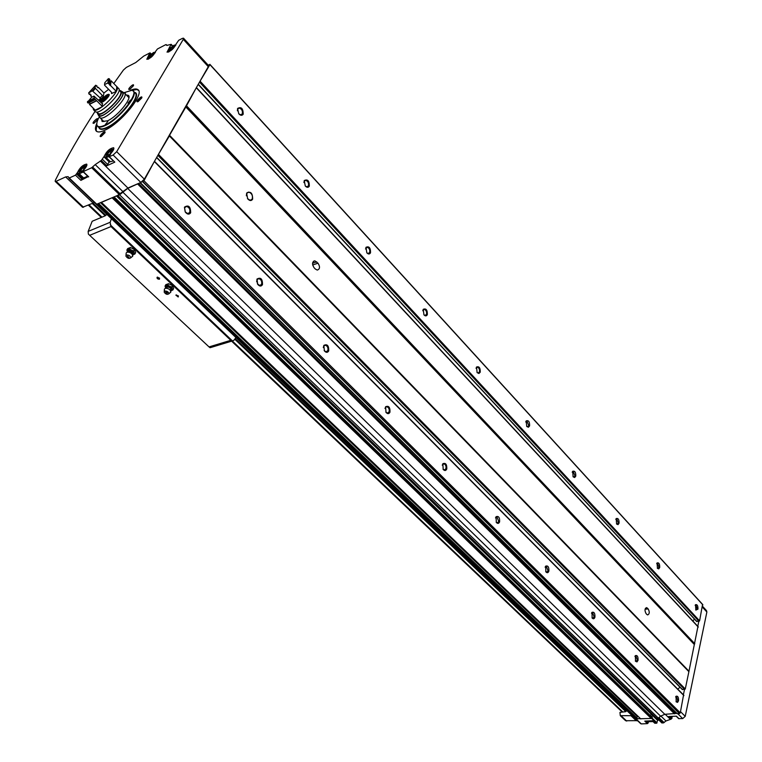 <?xml version="1.0" encoding="UTF-8"?>
<svg xmlns="http://www.w3.org/2000/svg" width="762" height="762" viewBox="0 0 762 762"><rect width="100%" height="100%" fill="white"/><g stroke="black" fill="none" stroke-linecap="round" stroke-linejoin="round"><path stroke-width="1.14" d="M625.583 720.681L620.278 715.67L619.963 712.356L625.745 711.67L626.402 710.213M620.278 715.67L632.146 715.689M678.618 718.595L682.695 718.585L685.228 716.347L706.869 612.019L706.536 610.657L702.631 606.381M672.465 716.347L671.198 719.099L665.969 720.976L660.816 715.956M661.778 722.747L663.331 722.957L665.969 720.976M652.205 720.776L654.701 723.186L656.634 723.243L657.587 720.404L658.816 719.995M648.929 721.557L648.291 720.947L648.243 722.9L647.414 723.633L641.29 723.9L636.299 719.128M640.747 723.719L635.937 719.128L641.29 723.9M637.756 720.862L636.165 720.652L630.822 715.566M625.64 720.728L636.165 720.652M130.54 90.249C134.131 88.744 136.627 88.573 138.027 89.716C144.809 93.736 121.063 123.053 105.127 130.102C100.908 132.102 98.012 132.474 96.441 131.235C95.002 129.911 95.117 127.321 96.803 123.463M129.902 89.278L129.788 89.335C125.72 90.783 134.741 81.877 133.436 85.735L129.902 89.278M138.151 101.575L138.093 101.603C133.712 103.184 143.18 93.812 141.761 97.974L138.151 101.575M101.298 136.417C96.974 138.017 106.309 128.607 104.937 132.75L101.298 136.417M94.136 123.149L94.078 123.168C90.04 124.654 98.946 115.691 97.688 119.539L94.136 123.149M114.481 161.82L109.023 156.801L111.147 153.095C113.462 150.428 114.3 148.638 113.662 147.723C109.785 148.352 106.632 151.209 104.204 156.315L101.317 160.477L95.212 164.611L122.882 191.576L117.11 195.758L119.596 194.843L127.683 188.414L140.837 182.432L144.332 179.146L208.283 66.675L208.474 65.494L183.556 38.224M109.023 156.801L113.138 155.029L116.681 151.686L183.29 39.338L183.518 38.186L182.413 38.367L178.708 40.291L176.117 44.015C173.86 48.692 170.831 51.397 167.03 52.13L171.174 44.32L166.926 45.387L165.706 44.682L157.448 48.978L155.677 51.292C153.429 55.864 150.476 58.522 146.809 59.265L149.8 52.949L143.713 56.112L135.75 62.541L126.349 67.408L123.406 70.056L113.805 83.534M95.059 111.347C79.943 134.645 66.704 157.639 55.321 180.318L55.207 181.413L56.102 181.318L65.646 176.917L93.107 203.092L94.612 202.673M88.392 176.546L80.905 180.375L75.476 175.165L69.285 178.013L68.085 176.66L65.646 176.917M75.476 175.165L77.438 172.583C79.877 167.554 82.963 164.735 86.706 164.106C87.335 165.011 86.487 166.811 84.153 169.497L83.268 171.593L91.688 167.735L95.212 164.611M109.728 161.068L106.747 165.802L114.805 162.135L109.366 156.762M100.27 160.963L127.911 188.024L138.017 183.652M68.856 178.089L96.393 204.378L117.11 195.624M96.364 204.349L635.575 718.957L640.356 718.595M647.414 723.633L644.776 721.1L652.443 720.766L655.082 723.309M655.787 717.947L658.358 718.128L660.578 716.156L664.807 714.308L676.923 713.384M671.198 719.099L668.579 716.528L676.418 716.166L679.037 718.747M697.782 626.316L698.821 621.382L699.592 620.859L702.564 604.371L209.845 64.303L702.564 604.371M683.381 694.801L684.495 689.505L685.286 688.981L688.886 671.665L169.393 135.931L157.744 155.543M640.585 718.728L651.224 718.452L652.32 717.518L114.043 196.939M677.208 713.613L679.447 713.623L680.285 712.822L683.524 695.125M688.886 671.665L697.906 626.669M82.572 207.283L93.107 203.092M101.603 202.301L113.481 197.187M96.422 204.654L98.069 203.825M127.911 188.024L122.882 191.576M694.744 643.747L186.461 105.908L196.177 87.963M688.734 670.951L169.535 135.284L169.393 135.931M169.535 135.284L186.461 105.908M140.713 182.48L143.961 180.746L154.257 161.677M199.377 82.325L209.941 64.646L208.064 65.046M656.654 718.204L117.853 195.596M663.331 722.957L119.596 194.843M651.224 718.452L112.29 197.987M697.954 609.133C698.04 605.761 697.23 604.285 695.535 604.704L695.858 610.086L697.954 609.133M659.702 567.5C659.797 563.966 658.93 562.451 657.082 562.937L657.444 568.376L658.768 568.89L659.702 567.5M619.049 523.256C619.163 519.551 618.211 517.989 616.201 518.56L616.61 524.046L618.039 524.637L619.049 523.256M575.777 476.155C575.891 472.25 574.862 470.64 572.662 471.316L573.138 476.841L574.662 477.517L575.777 476.155M529.6 425.91C529.733 421.786 528.599 420.119 526.199 420.91L526.742 426.472L528.39 427.244L529.6 425.91M480.241 372.189C480.365 367.808 479.127 366.093 476.498 367.036L477.136 372.608L478.917 373.494L480.241 372.189M427.349 314.62C427.463 309.953 426.091 308.191 423.224 309.315L423.967 314.877C425.396 316.297 426.53 316.211 427.349 314.62M370.522 252.774C370.618 247.793 369.094 245.964 365.96 247.317L366.836 252.841C368.379 254.384 369.608 254.365 370.522 252.774M309.315 186.166C309.362 180.804 307.667 178.927 304.248 180.556L305.276 186.004C306.943 187.69 308.296 187.747 309.315 186.166M243.202 114.214C243.154 108.404 241.278 106.489 237.563 108.461L238.754 113.776C240.573 115.643 242.059 115.786 243.202 114.214M702.926 604.952L209.941 64.646M694.792 643.699L186.528 105.842M688.915 671.703L169.412 135.96M678.551 700.783C678.675 697.287 677.847 695.773 676.056 696.268L676.199 701.869L677.57 702.383L678.551 700.783M638.061 660.292C638.204 656.615 637.308 655.063 635.356 655.634L635.518 661.292L636.994 661.892L638.061 660.292M594.932 617.153C595.093 613.286 594.112 611.686 591.979 612.353L592.169 618.049C593.369 619.258 594.284 618.954 594.932 617.153M548.888 571.1C549.059 567.014 547.983 565.366 545.649 566.156L545.887 571.871C547.164 573.186 548.164 572.929 548.888 571.1M499.615 521.827C499.805 517.493 498.615 515.798 496.052 516.731L496.348 522.456C497.719 523.885 498.815 523.675 499.615 521.827M446.78 468.973C446.97 464.372 445.656 462.62 442.836 463.744L443.198 469.43C444.684 471.002 445.875 470.849 446.78 468.973M389.973 412.156C390.154 407.222 388.696 405.432 385.582 406.784L386.039 412.404C387.648 414.137 388.953 414.052 389.973 412.156M328.717 350.901C328.879 345.596 327.241 343.757 323.821 345.396L324.393 350.891C326.126 352.806 327.574 352.806 328.717 350.901M262.49 284.655C262.585 278.911 260.756 277.035 257.004 279.044L257.699 284.35C259.585 286.483 261.185 286.588 262.49 284.655M190.652 212.808C190.624 206.521 188.576 204.635 184.48 207.131L185.309 212.103C187.366 214.513 189.147 214.741 190.652 212.808M680.285 712.822L143.961 180.746M651.624 714.575L649.967 715.242M651.967 714.908L116.386 195.939L652.929 715.223M675.694 712.175L674.694 713.489M677.789 689.153L679.99 687.21M682.181 689.229L684.495 689.505M646.89 614.467L647.69 614.934C649.586 613.934 649.748 611.934 648.186 608.933L646.567 607.609C644.681 608.609 644.519 610.61 646.081 613.62L646.89 614.467M315.363 269.053L317.259 270.072C319.973 269.11 320.221 266.814 318.011 263.195L314.82 260.823C312.106 261.795 311.858 264.1 314.077 267.729L315.363 269.053M252.632 199.215C252.651 192.996 250.66 190.967 246.64 193.119L247.65 198.796C249.65 200.949 251.308 201.092 252.632 199.215M692.725 620.878L694.563 619.239M696.554 621.154L698.821 621.382M637.603 715.966L637.242 716.375L100.584 202.749M636.889 717.918L637.242 716.375M637.127 718.747L98.631 203.587M652.32 715.127L651.862 717.08M93.964 123.215L97.698 119.52M101.136 136.493C101.727 134.531 103.003 133.255 104.975 132.674M137.903 101.689C138.522 99.717 139.817 98.45 141.789 97.898M129.673 89.383L133.445 85.706M126.263 94.945L128.349 95.364C132.588 97.907 117.681 116.281 107.661 120.787L102.137 121.529L101.556 119.253M123.815 92.726L131.797 90.326C140.77 91.078 119.777 118.529 105.023 125.12C100.498 127.235 97.812 127.225 96.965 125.101C96.422 123.301 97.222 120.539 99.374 116.796M124.282 92.945L125.454 92.535L125.054 93.697M127.978 103.118L130.416 100.117L127.978 103.118M105.423 124.463L107.871 121.434L105.423 124.463M132.807 90.773L133.312 91.107C139.065 94.526 118.853 119.453 105.289 125.511C101.67 127.225 99.193 127.559 97.86 126.502L97.288 125.74M96.955 131.569L96.117 130.35L96.869 124.749M131.826 90.335L136.989 89.554L138.646 90.526M82.953 177.289L77.438 172.583M80.905 180.375L82.848 177.794M83.62 177.937L87.697 176.203M110.404 161.735L113.281 160.992M151.714 54.378L153.657 53.378L153.6 54.569L149.657 57.769L149.723 56.578L151.714 54.378L152.762 55.493M82.934 167.811L84.906 166.897L84.725 168.373L82.563 170.764L80.591 171.669L80.782 170.193L82.934 167.811L84.163 168.993M172.012 47.177L174.012 46.149L173.993 47.349L169.955 50.625L169.983 49.416L172.012 47.177L173.088 48.349M109.757 151.486L111.795 150.533L111.662 152.009L109.48 154.419L107.442 155.362L107.585 153.895L109.757 151.486L111.014 152.724M150.457 57.36L149.723 56.578M108.556 154.848L107.585 153.895M170.736 50.225L169.983 49.416M81.763 171.136L80.782 170.193M238.754 113.776L240.725 114.833L242.259 113.919C242.868 110.985 241.849 109.023 239.201 108.033L237.573 109.147L237.382 110.795M305.248 185.966L306.905 186.842L308.41 185.88C308.953 183.099 308.038 181.242 305.667 180.318L304.19 181.223L303.895 182.528M366.779 252.774L368.179 253.508L369.646 252.498C370.122 249.85 369.303 248.088 367.179 247.221L365.512 248.983M423.891 314.782L425.072 315.401L426.501 314.354C426.92 311.81 426.177 310.144 424.263 309.334L422.739 310.734M477.041 372.494L478.05 373.018L479.422 371.923C479.793 369.494 479.117 367.894 477.383 367.141L476.012 368.246M526.637 426.339L527.495 426.777L528.809 425.653L526.933 421.081L525.713 421.957M573.014 476.688L573.748 477.06L575.005 475.907L573.281 471.526L572.205 472.211M616.477 523.875L617.106 524.189L618.306 523.018L616.706 518.808L615.763 519.351M657.301 568.195L657.835 568.462L658.978 567.261L657.482 563.213L656.663 563.642M695.716 609.895L697.249 608.905L695.858 604.999L695.144 605.333M189.652 212.493C190.376 209.455 189.347 207.426 186.557 206.407L184.528 207.778L185.214 211.912L187.747 213.589L189.652 212.493M257.318 283.731L259.69 285.502L261.537 284.359C262.166 281.473 261.252 279.568 258.785 278.616L256.975 279.692L256.67 281.902M324.136 350.51L326.022 351.806L327.803 350.606C328.355 347.863 327.536 346.053 325.326 345.167L323.726 346.034L323.288 347.567M385.829 412.099L387.372 413.118L389.077 411.871C389.572 409.251 388.83 407.537 386.848 406.708L385.429 407.403L384.991 408.518M443.017 469.163L444.294 469.973L445.922 468.697C446.351 466.192 445.675 464.553 443.894 463.782L442.236 465.163M496.167 522.208L497.243 522.865L498.786 521.551L496.929 516.855L495.471 517.912M545.706 571.633L546.611 572.167L548.078 570.833L546.373 566.337L545.106 567.157M591.998 617.811L592.76 618.258L594.15 616.896L592.569 612.581L591.474 613.21M635.346 661.054L635.994 661.416L637.308 660.044L635.832 655.892L634.889 656.377M676.027 701.631L676.57 701.935L677.818 700.545L676.437 696.544L675.627 696.925M247.498 198.587L250.174 200.311L252.212 199.082C252.955 195.586 251.793 193.253 248.707 192.081L246.631 193.415L246.364 195.805M211.35 347.329L209.941 347.643L209.045 346.92L88.354 234.077L88.163 231.4L92.173 221.266L105.137 215.827L106.718 214.474M178.203 296.999L175.889 295.056L178.394 295.904L178.203 296.999M159.429 279.244C157.553 279.111 156.772 278.444 157.096 277.244L159.601 278.12L159.429 279.244M209.045 346.92L230.772 340.309L232.534 340.89L234.039 340.166L235.839 337.642M111.366 218.904L110.147 222.294L110.985 226.562L230.772 340.309M106.261 214.941L106.918 214.665M159.591 278.111L159.344 278.844L157.22 277.568L157.715 277.111M178.375 295.885L178.118 296.608L176.032 295.361L176.498 294.913M171.088 290.703L172.879 289.96L172.222 288.674L172.183 290.027L170.936 290.713M171.726 287.074L169.688 286.274L172.222 288.674L171.726 287.074L172.498 285.598L173.641 288.484L172.879 289.96M166.354 285.798L169.688 286.274L167.811 285.159L165.059 286.131L165.564 287.731L166.354 285.798M165.811 292.008L167.126 293.408L165.935 292.999L165.811 292.008M164.792 291.046C167.173 291.017 168.535 291.922 168.888 293.78C167.288 294.865 165.725 294.322 164.182 292.151L164.792 291.046M164.249 291.484L164.411 289.103L165.24 288.341C167.802 288.093 169.688 289.093 170.869 291.341L169.916 292.894M168.802 292.97L165.011 290.989M167.811 285.159L168.583 283.683L172.498 285.598M165.059 286.131L165.83 284.664L168.583 283.683M132.94 254.851L134.893 253.994L134.179 252.632L134.15 254.127L132.836 254.813M133.626 250.965L131.531 250.127L134.179 252.632L133.626 250.965L134.445 249.479L135.712 252.517L134.893 253.994M127.416 251.679L128.159 249.669L131.531 250.127L129.607 248.983L126.873 250.05L127.34 251.498M127.549 255.965L128.873 257.432L127.721 257.013L127.549 255.965M126.492 254.965C128.94 254.908 130.34 255.87 130.702 257.832C129.064 258.947 127.464 258.366 125.901 256.099L126.492 254.965M125.987 255.365L126.187 252.984L126.968 252.222C129.597 251.936 131.531 252.984 132.779 255.375L131.721 257.013M129.607 248.983L130.426 247.507L134.445 249.479M126.873 250.05L127.692 248.574L130.426 247.507M122.672 92.097L124.425 93.05C129.892 96.574 104.089 122.339 99.87 117.567L103.946 121.606M99.87 117.567L98.603 115.472M121.549 91.497L121.73 91.526C130.34 92.907 100.432 122.758 98.288 114.919L98.193 114.49M121.006 90.935L122.187 92.164C127.33 95.469 102.965 119.796 99.003 115.3L98.85 115.148M119.32 90.392L120.844 90.773C125.978 94.078 101.594 118.415 97.641 113.938L97.117 112.252M119.072 90.135L120.263 91.354C125.13 94.488 101.975 117.605 98.212 113.347L98.069 113.205M116.948 86.773L118.567 88.44C123.682 91.707 99.26 116.072 95.336 111.623L95.183 111.471M97.86 87.678L98.298 87.278L103.946 93.031L108.614 89.325M116.786 86.601L116.796 86.611C121.882 89.859 97.441 114.252 93.535 109.814L93.04 107.975M99.165 100.936L101.994 99.508C104.88 95.907 107.213 94.174 109.004 94.317C110.7 95.402 102.565 103.527 101.251 102.051L101.556 100.222L99.489 101.26M102.556 103.451L102.051 106.147M95.393 99.489L102.46 106.556L95.221 110.166L89.468 104.394L90.145 103.803L89.24 102.899M103.946 93.031L103.289 96.441M92.964 91.126L95.45 88.402L94.993 87.849L92.288 90.821L101.194 98.822L98.308 100.06M111.281 80.943L116.796 86.611L116.262 91.383L111.509 93.612L111.509 92.278L104.556 85.173L104.727 82.839L108.318 78.686L107.852 83.058L109.299 84.239L109.88 79.505L109.252 78.857M101.994 99.508L102.689 100.213M101.556 100.222L102.413 101.098M95.45 88.402L103.327 96.479L101.194 98.822M91.059 95.088L90.573 95.736L91.221 95.25L89.973 93.993L89.325 94.478L88.621 92.945L95.669 85.22L97.05 86.011L96.764 86.563L98.003 87.83L98.298 87.278M108.318 78.686L109.099 78.696L108.518 83.439M110.366 81.096L110.176 85.573L109.299 84.239M110.614 81.353L111.128 80.782L110.557 85.534L116.262 91.383M90.573 95.736L92.002 97.184M107.852 83.058L104.546 84.525M102.203 103.68L93.983 96.107L91.459 97.393L87.411 102.327L88.201 103.127L95.431 99.46L94.64 98.66L87.411 102.327M93.983 96.107L94.088 98.165L87.497 101.508M94.64 98.66L94.088 98.165M96.488 100.594L90.145 103.803M96.698 100.746L89.468 104.394M95.669 85.22L94.993 87.849M92.288 90.821L88.621 92.945M107.032 97.326L107.032 96.66L107.166 97.203M106.756 97.041L105.508 97.431L107.032 96.66L106.918 97.688L103.746 100.241L105.508 97.431L103.765 100.241M106.747 165.802L101.317 160.477M113.138 155.029L140.837 182.432M88.706 176.841L83.268 171.593M69.285 178.013L96.879 204.34M91.688 167.735L119.386 194.643M662.054 723.014L657.082 718.185M656.634 723.243L651.586 718.376M682.695 718.585L677.761 713.699M670.189 719.138L665.236 714.289M706.869 612.019L702.459 607.19M685.228 716.347L680.523 711.679M92.631 167.049L120.329 193.977M183.29 39.338L208.283 66.675M116.681 151.686L144.332 179.146M56.102 181.318L83.515 207.245M636.784 719.109L97.574 204.33M636.118 719.138L96.898 204.626M640.794 718.928L101.651 202.578M679.447 713.623L142.789 181.88M677.313 713.718L140.579 182.832M674.532 713.851L137.703 184.08M664.807 714.308L127.683 188.414M699.592 620.859L200.368 81.496M698.278 627.088L196.606 88.116M685.286 688.981L158.763 154.696M683.905 695.592L154.676 161.896M660.578 716.156L122.653 191.967M651.977 718.29L113.119 197.52M652.262 717.995L113.567 197.148M652.348 717.633L114.014 196.958M652.91 715.223L116.996 195.672M655.958 718.109L117.196 195.767M674.703 713.67L137.96 183.823M674.665 712.927L138.551 183.423M675.361 712.184L139.97 182.804M679.599 713.556L142.97 181.756M186.538 206.416L184.433 207.274M682.571 689.62L156.696 157.401M684.705 689.496L157.963 155.448M694.296 644.481L185.709 106.823M696.935 621.563L198.291 84.239M699.021 621.363L199.587 82.22M637.232 718.318L98.593 203.606M637.118 718.814L98.022 203.902M166.249 44.606L167.069 45.491M664.121 722.614L658.959 717.594M626.697 721.081L621.344 716.013M657.044 722.871L652.177 718.166M657.587 720.404L652.272 715.251M658.006 720.033L656.025 718.118M133.56 91.364L135.065 92.916C140.837 96.355 120.653 121.282 107.08 127.311C103.47 129.016 100.984 129.34 99.641 128.283L99.403 128.035M134.598 92.431C143.189 93.688 121.987 121.196 107.185 127.768C102.451 129.959 99.698 129.883 98.917 127.549M149.866 55.559L149.076 54.712M150.381 55.007L149.542 54.112M151.057 54.35L150.057 53.273M82.639 178.327L77.219 173.117M82.058 179.289L76.629 174.079M647.871 720.966L648.414 721.49M647.357 720.985L648.443 722.033M646.3 721.033L648.243 722.9M170.097 48.397L169.297 47.53M170.612 47.844L169.764 46.92M172.469 46.206L171.088 44.701M109.623 161.639L104.204 156.315M109.414 162.173L103.994 156.848M107.909 164.706L102.479 159.372M670.103 716.451L672.036 718.356M155.115 52.864L153.467 52.597C149.342 55.597 147.79 57.702 148.8 58.922M79.267 173.746L83.325 171.983M86.373 166.478L84.811 165.887C79.343 168.507 76.619 176.765 83.163 170.955M653.072 721.614L649.024 721.662L652.986 721.528M175.517 45.682L173.793 45.358C169.535 48.444 167.983 50.587 169.107 51.787M106.061 157.458L108.985 156.629M113.3 150.19L111.652 149.542C105.947 152.295 103.489 160.534 110.176 154.534M674.427 716.261L675.713 716.194M312.553 263.261L316.735 261.861M312.658 264.986L318.011 263.195M645.433 608.276L647.376 608.076M645.081 609.248L648.186 608.933M622.678 711.822L232.305 340.966M101.984 217.151L89.049 204.854M625.831 711.66L234.744 339.185M105.194 215.798L92.25 203.473M626.173 711.232L235.153 338.604M105.832 215.36L93.012 203.14M89.592 235.353L110.985 226.562M232.42 340.881L110.261 224.809M88.163 231.4L110.147 222.294M165.354 288.303L166.097 287.607L170.974 290.217L170.907 291.008M165.611 288.246L166.364 286.922C169.545 286.969 171.174 288.16 171.269 290.484L170.917 290.827M127.197 252.146L128.597 251.374L130.845 251.984L132.607 253.555L132.807 255.108M127.425 252.098L128.159 250.812C131.435 250.85 133.112 252.098 133.207 254.565L132.826 254.918M111.69 92.516L111.509 93.612M99.898 98.155L102.375 95.441M106.042 98.793L105.27 98.012M105.127 99.612L104.442 98.917M105.766 96.688C107.699 95.421 108.68 95.079 108.718 95.66L108.871 95.822M103.013 99.66C106.604 95.612 108.204 94.802 107.794 97.25C104.184 101.308 102.594 102.108 103.013 99.66M652.32 717.518L114.1 196.92M655.853 718.052L117.11 195.758M677.237 713.699L140.513 182.842M683.8 695.22L154.734 161.573M682.285 689.534L156.591 157.572M698.202 626.764L196.653 87.84M696.639 621.468L198.187 84.43M640.642 718.88L101.527 202.587M637.203 718.214L98.679 203.568M55.207 181.413L82.61 207.312M68.809 178.06L96.393 204.378M661.864 722.947L656.958 718.195M97.86 126.502L99.412 128.045M151.305 54.131L150.152 52.902M88.382 176.87L82.953 171.631M172.736 46.015L171.183 44.329M676.17 716.175L678.647 718.614M148.057 59.255L149.6 55.874L153.734 52.445L155.477 52.13M83.677 177.994L79.315 173.784L79.162 171.783C78.724 171.669 83.468 165.735 85.163 165.697L86.801 165.516M168.307 52.14L168.773 50.197C170.183 48.949 166.764 50.873 174.06 45.206L175.917 44.891M110.471 161.792L106.099 157.496L105.975 155.41C107.232 153 109.242 150.981 112.004 149.352L113.757 149.161M674.294 716.261L676.113 716.185M237.868 108.633L239.201 108.033M237.573 109.147L237.563 108.461M304.514 180.765L305.667 180.318M304.19 181.223L304.248 180.556M366.189 247.555L367.179 247.221M365.846 247.964L365.96 247.317M423.415 309.572L424.263 309.334M423.072 309.943L423.224 309.315M476.66 367.313L477.383 367.141M476.317 367.646L476.498 367.036M526.323 421.205L526.933 421.081M525.98 421.51L526.199 420.91M572.757 471.621L573.281 471.526M572.424 471.888L572.662 471.316M615.934 519.112L616.201 518.56M656.796 563.48L657.082 562.937M695.239 605.228L695.535 604.704M184.528 207.778L184.48 207.131M256.899 279.254L258.785 278.616M256.975 279.692L257.004 279.044M324.202 345.491L325.326 345.167M323.726 346.034L323.821 345.396M385.915 406.927L386.848 406.708M385.429 407.403L385.582 406.784M443.113 463.934L443.894 463.782M442.636 464.353L442.836 463.744M496.281 516.96L496.929 516.855M495.824 517.331L496.052 516.731M545.83 566.404L546.373 566.337M545.392 566.728L545.649 566.156M591.693 612.915L591.979 612.353M635.06 656.177L635.356 655.634M675.742 696.792L676.056 696.268M247.088 192.729L248.707 192.081M313.439 261.299L314.82 260.823M622.011 711.86L231.619 341.166M101.308 217.437L88.373 205.149M210.198 347.682L232.534 340.89M167.126 293.408L165.935 292.999M167.173 293.408L165.783 292.856M168.888 293.78L170.859 292.084M172.183 290.027L170.974 290.217L170.869 291.341M128.873 257.432L127.721 257.013M128.93 257.432L127.549 256.861M130.702 257.832L132.759 256.165M134.15 254.127L132.902 254.232L132.779 255.375M124.597 93.231L128.902 97.66M97.641 113.938L99.003 115.3M96.86 111.995L98.212 113.347M93.535 109.814L95.336 111.623M104.099 98.25L102.908 99.812L102.584 101.784"/></g></svg>
